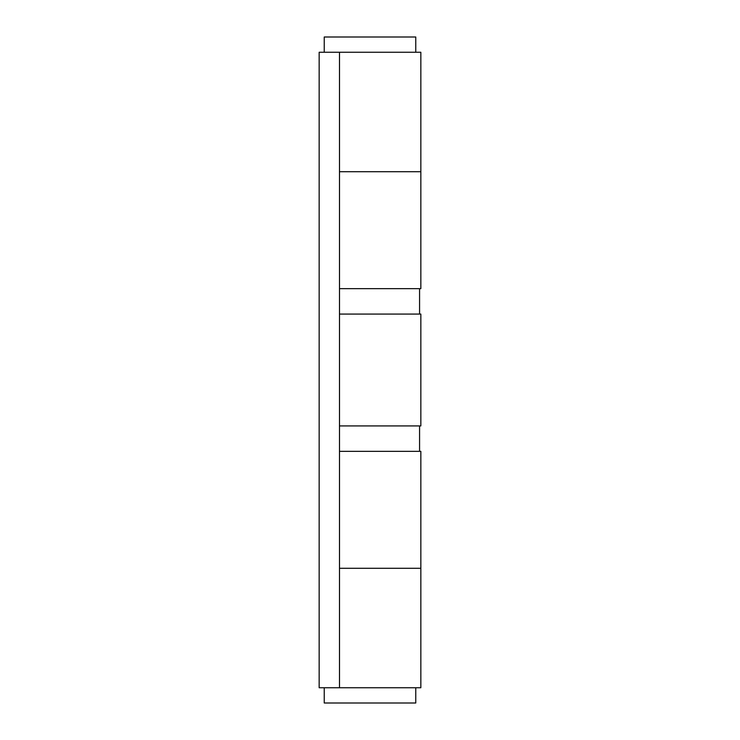 <?xml version="1.0" encoding="UTF-8"?>
<svg xmlns="http://www.w3.org/2000/svg" width="740" height="740" viewBox="0 0 740 740"><rect width="100%" height="100%" fill="white"/><g stroke="black" fill="none" stroke-linecap="round" stroke-linejoin="round"><path stroke-width="1.11" d="M339.493 568.274L420.838 568.274L339.493 568.274M339.493 687.747L339.493 52.253L319.162 52.253L319.162 687.747L420.838 687.747L420.838 451.345L339.493 451.345M339.493 288.656L420.838 288.656L420.838 171.726L339.493 171.726L420.838 171.726L420.838 52.253L339.493 52.253M339.493 425.925L420.838 425.925L420.838 314.075L339.493 314.075M415.76 52.253L415.76 37L324.24 37L324.24 52.253M324.24 687.747L324.24 703L415.76 703L415.76 687.747M419.571 314.075L419.571 288.656M419.571 451.345L419.571 425.925"/></g></svg>
